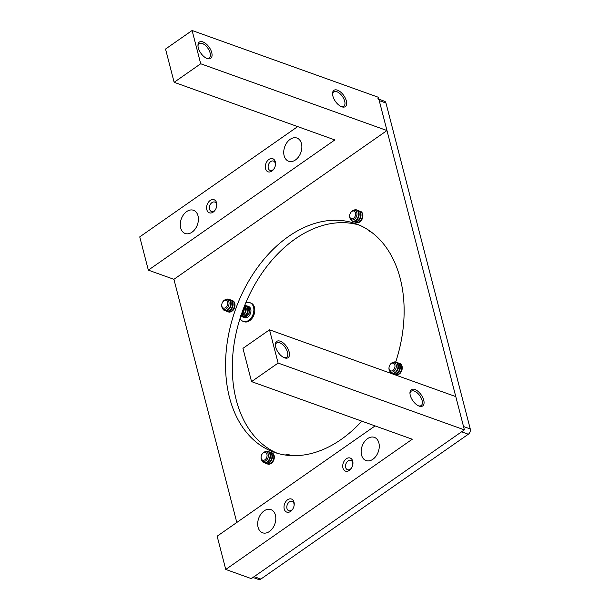 <?xml version="1.0" encoding="UTF-8"?>
<svg xmlns="http://www.w3.org/2000/svg" width="610" height="610" viewBox="0 0 610 610"><rect width="100%" height="100%" fill="white"/><g stroke="black" fill="none" stroke-linecap="round" stroke-linejoin="round"><path stroke-width="0.91" d="M277.298 453.283A121.344 84.294 109.7 0 1 232.829 354.715A121.344 84.294 109.7 0 1 295.324 238.853A121.344 84.294 109.7 0 1 359.137 225.037M361.799 421.152A121.344 84.294 109.7 0 1 341.104 439.474A121.344 84.294 109.7 0 1 273.898 452.185A121.344 84.294 109.7 0 1 225.913 354.776A121.344 84.294 109.7 0 1 288.599 236.436A121.344 84.294 109.7 0 1 355.805 223.733A121.344 84.294 109.7 0 1 395.715 361.997A6.024 4.186 -70.3 0 0 393.656 362.157M378.871 99.216L384.513 101.237A3.973 2.76 109.7 0 1 385.962 103.029L470.257 428.952A3.973 2.76 109.7 0 1 468.32 434.228L461.587 431.811L254.126 576.671L260.851 579.081L468.32 434.228M385.962 103.029L379.237 100.62L463.524 426.535L470.257 428.952M386.976 130.548L378.375 97.287L192.104 30.5L200.705 63.76L386.976 130.548L173.919 279.311L236.81 522.473M260.851 579.081A3.973 2.76 109.7 0 1 258.655 579.5L252.982 577.464M379.237 100.62A3.973 2.76 -70.3 0 0 377.781 98.828M251.922 577.091A3.973 2.76 -70.3 0 0 254.126 576.671M206.493 58.255A8.746 4.491 55.1 0 0 209.184 57.973A8.746 4.491 55.1 0 0 210.099 52.925A8.746 4.491 55.1 0 0 205.181 45.254A8.746 4.491 55.1 0 0 199.173 43.63A8.746 4.491 55.1 0 0 197.983 46.063M198.288 47.801A9.935 5.109 55.1 0 0 207.064 58.491A9.935 5.109 55.1 0 0 211.746 52.628A9.935 5.109 55.1 0 0 203.9 42.357A9.935 5.109 55.1 0 0 197.953 45.445A9.935 5.109 55.1 0 0 198.288 47.801M341.089 106.514A8.746 4.491 55.1 0 0 343.773 106.231A8.746 4.491 55.1 0 0 344.688 101.184A8.746 4.491 55.1 0 0 339.778 93.513A8.746 4.491 55.1 0 0 333.762 91.889A8.746 4.491 55.1 0 0 332.572 94.321M332.877 96.06A9.935 5.109 55.1 0 0 341.653 106.75A9.935 5.109 55.1 0 0 346.335 100.886A9.935 5.109 55.1 0 0 338.489 90.615A9.935 5.109 55.1 0 0 332.541 93.704A9.935 5.109 55.1 0 0 332.877 96.06M186.675 211.571A12.322 8.563 109.7 0 1 193.5 210.282A12.322 8.563 109.7 0 1 198.372 220.179A12.322 8.563 109.7 0 1 192.005 232.196A12.322 8.563 109.7 0 1 185.181 233.485A12.322 8.563 109.7 0 1 180.308 223.595A12.322 8.563 109.7 0 1 186.675 211.571M290.131 139.339A12.322 8.563 109.7 0 1 296.956 138.051A12.322 8.563 109.7 0 1 301.828 147.94A12.322 8.563 109.7 0 1 295.461 159.957A12.322 8.563 109.7 0 1 288.637 161.253A12.322 8.563 109.7 0 1 283.764 151.356A12.322 8.563 109.7 0 1 290.131 139.339M215.635 209.291A4.971 3.454 109.7 0 1 214.133 210.907A4.971 3.454 109.7 0 1 211.38 211.426A4.971 3.454 109.7 0 1 209.413 207.438A4.971 3.454 109.7 0 1 211.983 202.589A4.971 3.454 109.7 0 1 214.735 202.07A4.971 3.454 109.7 0 1 216.664 206.424M210.206 200.446A6.954 4.834 109.7 0 1 216.71 206.142A6.954 4.834 109.7 0 1 215.49 209.543A6.954 4.834 109.7 0 1 213.218 212.089A6.954 4.834 109.7 0 1 206.82 209.68A6.954 4.834 109.7 0 1 210.206 200.446M274.347 168.299A4.971 3.454 109.7 0 1 272.845 169.908A4.971 3.454 109.7 0 1 270.093 170.426A4.971 3.454 109.7 0 1 268.133 166.439A4.971 3.454 109.7 0 1 270.695 161.597A4.971 3.454 109.7 0 1 273.448 161.071A4.971 3.454 109.7 0 1 275.377 165.424M268.918 159.446A6.954 4.834 109.7 0 1 275.43 165.142A6.954 4.834 109.7 0 1 274.21 168.543A6.954 4.834 109.7 0 1 271.93 171.09A6.954 4.834 109.7 0 1 265.533 168.688A6.954 4.834 109.7 0 1 268.918 159.446M173.919 279.311L148.344 270.138L334.844 139.926L174.14 82.304L165.539 49.044L192.104 30.5M297.688 126.605L139.743 236.878L148.344 270.138M200.705 63.76L174.14 82.304M283.902 357.567A8.746 4.491 55.1 0 0 286.593 357.285A8.746 4.491 55.1 0 0 287.508 352.244A8.746 4.491 55.1 0 0 282.59 344.566A8.746 4.491 55.1 0 0 276.582 342.95A8.746 4.491 55.1 0 0 275.392 345.374M275.697 347.12A9.935 5.109 55.1 0 0 284.473 357.811A9.935 5.109 55.1 0 0 289.155 351.947A9.935 5.109 55.1 0 0 281.309 341.676A9.935 5.109 55.1 0 0 275.362 344.757A9.935 5.109 55.1 0 0 275.697 347.12M418.49 405.825A8.746 4.491 55.1 0 0 421.182 405.551A8.746 4.491 55.1 0 0 422.097 400.503A8.746 4.491 55.1 0 0 417.179 392.825A8.746 4.491 55.1 0 0 411.171 391.208A8.746 4.491 55.1 0 0 409.981 393.633M410.286 395.379A9.935 5.109 55.1 0 0 419.062 406.069A9.935 5.109 55.1 0 0 423.744 400.206A9.935 5.109 55.1 0 0 415.898 389.935A9.935 5.109 55.1 0 0 409.95 393.015A9.935 5.109 55.1 0 0 410.286 395.379M264.084 510.89A12.322 8.563 109.7 0 1 270.909 509.602A12.322 8.563 109.7 0 1 275.781 519.491A12.322 8.563 109.7 0 1 269.414 531.508A12.322 8.563 109.7 0 1 262.59 532.797A12.322 8.563 109.7 0 1 257.717 522.907A12.322 8.563 109.7 0 1 264.084 510.89M367.54 438.659A12.322 8.563 109.7 0 1 374.365 437.362A12.322 8.563 109.7 0 1 379.237 447.26A12.322 8.563 109.7 0 1 372.87 459.277A12.322 8.563 109.7 0 1 366.046 460.565A12.322 8.563 109.7 0 1 361.173 450.676A12.322 8.563 109.7 0 1 367.54 438.659M293.044 508.61A4.971 3.454 109.7 0 1 291.542 510.219A4.971 3.454 109.7 0 1 288.789 510.738A4.971 3.454 109.7 0 1 286.822 506.75A4.971 3.454 109.7 0 1 289.392 501.908A4.971 3.454 109.7 0 1 292.144 501.389A4.971 3.454 109.7 0 1 294.073 505.736M287.615 499.758A6.954 4.834 109.7 0 1 294.119 505.454A6.954 4.834 109.7 0 1 292.899 508.854A6.954 4.834 109.7 0 1 290.627 511.401A6.954 4.834 109.7 0 1 284.229 508.999A6.954 4.834 109.7 0 1 287.615 499.758M351.756 467.611A4.971 3.454 109.7 0 1 350.254 469.227A4.971 3.454 109.7 0 1 347.502 469.746A4.971 3.454 109.7 0 1 345.542 465.758A4.971 3.454 109.7 0 1 348.104 460.908A4.971 3.454 109.7 0 1 350.857 460.39A4.971 3.454 109.7 0 1 352.786 464.736M346.327 458.766A6.954 4.834 109.7 0 1 352.839 464.462A6.954 4.834 109.7 0 1 351.619 467.862A6.954 4.834 109.7 0 1 349.339 470.401A6.954 4.834 109.7 0 1 342.942 468A6.954 4.834 109.7 0 1 346.327 458.766M269.513 329.812L455.784 396.607L464.385 429.859L251.328 578.623L225.753 569.45L412.253 439.238L251.549 381.616L242.948 348.363L269.513 329.812L278.114 363.072L464.385 429.859M375.097 425.917L217.152 536.198L225.753 569.45M278.114 363.072L251.549 381.616M266.898 463.592A6.024 4.186 -70.3 0 0 267.5 463.974A6.024 4.186 -70.3 0 0 268.019 464.157A6.024 4.186 -70.3 0 0 273.379 460.657A6.024 4.186 -70.3 0 0 273.097 453.626A6.024 4.186 -70.3 0 0 272.075 452.849A6.024 4.186 -70.3 0 0 271.557 452.658A6.024 4.186 -70.3 0 0 270.848 452.567M265.007 462.921A6.024 4.186 -70.3 0 0 265.617 463.303A6.024 4.186 -70.3 0 0 266.135 463.486A6.024 4.186 -70.3 0 0 271.496 459.978A6.024 4.186 -70.3 0 0 271.214 452.948A6.024 4.186 -70.3 0 0 270.192 452.17A6.024 4.186 -70.3 0 0 269.673 451.987A6.024 4.186 -70.3 0 0 268.964 451.896M262.712 461.846A6.024 4.186 -70.3 0 0 263.733 462.624A6.024 4.186 -70.3 0 0 264.252 462.807A6.024 4.186 -70.3 0 0 269.612 459.307A6.024 4.186 -70.3 0 0 269.33 452.269A6.024 4.186 -70.3 0 0 268.308 451.491A6.024 4.186 -70.3 0 0 267.79 451.308A6.024 4.186 -70.3 0 0 265.739 451.469M262.254 461.198A6.024 4.186 -70.3 0 0 262.575 461.678M261.164 456.44L261.126 456.684A5.01 3.477 -70.3 0 0 261.972 460.58A5.01 3.477 -70.3 0 0 267.18 459.383A5.01 3.477 -70.3 0 0 267.477 452.612A5.01 3.477 -70.3 0 0 262.003 454.236L261.873 454.45A4.056 2.821 -70.3 0 0 261.164 456.44A4.056 2.821 -70.3 0 0 261.85 459.589A4.056 2.821 -70.3 0 0 266.067 458.621A4.056 2.821 -70.3 0 0 266.311 453.138A4.056 2.821 -70.3 0 0 261.873 454.45M290.596 455.563A9.935 6.901 -70.3 0 0 289.262 454.839A9.935 6.901 -70.3 0 0 285.305 455.029M291.084 455.594A9.935 6.901 -70.3 0 0 290.207 455.174L289.262 454.839M355.462 222.131A6.024 4.186 -70.3 0 0 356.072 222.513A6.024 4.186 -70.3 0 0 356.583 222.696A6.024 4.186 -70.3 0 0 361.943 219.188A6.024 4.186 -70.3 0 0 361.661 212.158A6.024 4.186 -70.3 0 0 360.64 211.38A6.024 4.186 -70.3 0 0 360.129 211.197A6.024 4.186 -70.3 0 0 359.42 211.106L360.64 211.38M353.579 221.453A6.024 4.186 -70.3 0 0 354.189 221.834A6.024 4.186 -70.3 0 0 354.7 222.017A6.024 4.186 -70.3 0 0 360.06 218.517A6.024 4.186 -70.3 0 0 359.778 211.479A6.024 4.186 -70.3 0 0 358.756 210.702A6.024 4.186 -70.3 0 0 358.245 210.519A6.024 4.186 -70.3 0 0 357.529 210.427M351.284 220.378A6.024 4.186 -70.3 0 0 352.305 221.155A6.024 4.186 -70.3 0 0 352.816 221.338A6.024 4.186 -70.3 0 0 358.177 217.839A6.024 4.186 -70.3 0 0 357.895 210.808A6.024 4.186 -70.3 0 0 356.873 210.031A6.024 4.186 -70.3 0 0 356.362 209.84A6.024 4.186 -70.3 0 0 354.311 210M350.819 219.73A6.024 4.186 -70.3 0 0 351.139 220.21M349.728 214.972L349.69 215.216A5.01 3.477 -70.3 0 0 350.544 219.112A5.01 3.477 -70.3 0 0 355.752 217.915A5.01 3.477 -70.3 0 0 356.049 211.144A5.01 3.477 -70.3 0 0 350.567 212.768L350.445 212.989A4.056 2.821 -70.3 0 0 349.728 214.972A4.056 2.821 -70.3 0 0 350.422 218.128A4.056 2.821 -70.3 0 0 354.639 217.152A4.056 2.821 -70.3 0 0 354.883 211.67A4.056 2.821 -70.3 0 0 350.445 212.989M368.699 230.229A9.935 6.901 -70.3 0 0 369.019 230.626A9.935 6.901 -70.3 0 0 371.124 232.082A9.935 6.901 -70.3 0 0 371.475 232.189M394.815 374.281A6.024 4.186 -70.3 0 0 395.417 374.662A6.024 4.186 -70.3 0 0 395.936 374.845A6.024 4.186 -70.3 0 0 401.296 371.345A6.024 4.186 -70.3 0 0 401.014 364.307A6.024 4.186 -70.3 0 0 399.992 363.529A6.024 4.186 -70.3 0 0 399.474 363.346A6.024 4.186 -70.3 0 0 398.765 363.255L399.992 363.529M392.924 373.602A6.024 4.186 -70.3 0 0 393.534 373.983A6.024 4.186 -70.3 0 0 394.052 374.166A6.024 4.186 -70.3 0 0 399.413 370.666A6.024 4.186 -70.3 0 0 399.131 363.629A6.024 4.186 -70.3 0 0 398.109 362.858A6.024 4.186 -70.3 0 0 397.59 362.668A6.024 4.186 -70.3 0 0 396.881 362.576M397.247 362.958A6.024 4.186 -70.3 0 0 396.225 362.18A6.024 4.186 -70.3 0 0 395.707 361.997L397.339 363.011C398.597 364.566 398.81 366.663 397.972 369.286L396.957 371.2C397.179 371.368 394.136 374.548 391.65 373.312A6.024 4.186 -70.3 0 0 392.169 373.495A6.024 4.186 -70.3 0 0 397.529 369.988A6.024 4.186 -70.3 0 0 397.247 362.958M390.171 371.887A6.024 4.186 -70.3 0 0 390.491 372.367M389.081 367.121L389.043 367.373A5.01 3.477 -70.3 0 0 389.889 371.261A5.01 3.477 -70.3 0 0 395.097 370.064A5.01 3.477 -70.3 0 0 395.394 363.301A5.01 3.477 -70.3 0 0 389.92 364.925L389.79 365.138A4.056 2.821 -70.3 0 0 389.081 367.121A4.056 2.821 -70.3 0 0 389.767 370.278A4.056 2.821 -70.3 0 0 393.984 369.309A4.056 2.821 -70.3 0 0 394.228 363.819A4.056 2.821 -70.3 0 0 389.79 365.138M390.629 372.535A6.024 4.186 -70.3 0 0 391.65 373.312M244.747 305.32A5.94 4.125 109.7 0 1 245.006 305.587A5.94 4.125 109.7 0 1 245.517 312.007A5.94 4.125 109.7 0 1 240.797 316.079L245.586 312.129L244.755 305.305A5.803 4.034 109.7 0 1 246.631 306.304A5.803 4.034 109.7 0 1 246.592 313.662A5.803 4.034 109.7 0 1 240.897 316.094M245.952 305.526L244.793 305.213A5.94 4.125 109.7 0 1 245.304 305.297A5.94 4.125 109.7 0 1 245.952 305.526A5.94 4.125 109.7 0 1 246.89 306.266A5.94 4.125 109.7 0 1 247.195 313.159A5.94 4.125 109.7 0 1 241.949 316.681A5.94 4.125 109.7 0 1 241.308 316.445A5.94 4.125 109.7 0 1 240.79 316.117M242.643 316.765L243.832 317.352L249.078 313.83L248.781 306.929L246.539 305.9M243.504 317.276L244.549 317.65A5.963 4.14 -70.3 0 0 250.031 314.44A5.963 4.14 -70.3 0 0 249.833 307.303A5.963 4.14 -70.3 0 0 248.575 306.426L247.523 306.052M227.545 311.443A6.024 4.186 -70.3 0 0 228.155 311.824A6.024 4.186 -70.3 0 0 228.666 312.007A6.024 4.186 -70.3 0 0 234.026 308.507A6.024 4.186 -70.3 0 0 233.744 301.47A6.024 4.186 -70.3 0 0 232.723 300.692A6.024 4.186 -70.3 0 0 232.212 300.509A6.024 4.186 -70.3 0 0 231.503 300.417M225.662 310.764A6.024 4.186 -70.3 0 0 226.272 311.146A6.024 4.186 -70.3 0 0 226.783 311.329A6.024 4.186 -70.3 0 0 232.143 307.829A6.024 4.186 -70.3 0 0 231.861 300.799A6.024 4.186 -70.3 0 0 230.839 300.021A6.024 4.186 -70.3 0 0 230.328 299.838A6.024 4.186 -70.3 0 0 229.612 299.739M223.367 309.697A6.024 4.186 -70.3 0 0 224.388 310.475A6.024 4.186 -70.3 0 0 224.899 310.658A6.024 4.186 -70.3 0 0 230.26 307.15A6.024 4.186 -70.3 0 0 229.978 300.12A6.024 4.186 -70.3 0 0 228.956 299.342A6.024 4.186 -70.3 0 0 228.445 299.159A6.024 4.186 -70.3 0 0 226.394 299.319M222.902 309.049A6.024 4.186 -70.3 0 0 223.222 309.529M221.811 304.283L221.773 304.535A5.01 3.477 -70.3 0 0 222.627 308.424A5.01 3.477 -70.3 0 0 227.827 307.226A5.01 3.477 -70.3 0 0 228.132 300.463A5.01 3.477 -70.3 0 0 222.65 302.087L222.528 302.301A4.056 2.821 -70.3 0 0 221.811 304.283A4.056 2.821 -70.3 0 0 222.505 307.44A4.056 2.821 -70.3 0 0 226.722 306.472A4.056 2.821 -70.3 0 0 226.966 300.989A4.056 2.821 -70.3 0 0 222.528 302.301M240.073 318.336A9.935 6.901 -70.3 0 0 241.102 319.937A9.935 6.901 -70.3 0 0 243.207 321.394A9.935 6.901 -70.3 0 0 252.342 316.033A9.935 6.901 -70.3 0 0 252.021 304.138A9.935 6.901 -70.3 0 0 249.917 302.682A9.935 6.901 -70.3 0 0 245.723 302.979M243.207 321.394L244.152 321.737A9.935 6.901 -70.3 0 0 252.609 317.551A9.935 6.901 -70.3 0 0 254.736 311.626A9.935 6.901 -70.3 0 0 252.967 304.481A9.935 6.901 -70.3 0 0 250.862 303.025L249.917 302.682M244.099 306.96A5.94 4.125 109.7 0 1 241.339 314.463M267.081 463.592A5.848 4.064 -70.3 0 0 272.769 461.023A5.848 4.064 -70.3 0 0 272.769 453.68A5.848 4.064 -70.3 0 0 270.992 452.689M265.197 462.921A5.848 4.064 -70.3 0 0 270.886 460.344A5.848 4.064 -70.3 0 0 270.886 453.001A5.848 4.064 -70.3 0 0 269.109 452.01M261.873 460.458A5.848 4.064 -70.3 0 0 262.575 461.625A5.848 4.064 -70.3 0 0 268.652 460.23A5.848 4.064 -70.3 0 0 268.995 452.33A5.848 4.064 -70.3 0 0 264.976 451.796M266.296 462.647A5.848 4.064 -70.3 0 0 270.077 458.514A5.848 4.064 -70.3 0 0 269.788 452.917M268.187 463.325A5.848 4.064 -70.3 0 0 271.961 459.193A5.848 4.064 -70.3 0 0 271.671 453.596M270.07 463.996A5.848 4.064 -70.3 0 0 273.844 459.864A5.848 4.064 -70.3 0 0 273.554 454.275M355.645 222.124A5.848 4.064 -70.3 0 0 361.333 219.554A5.848 4.064 -70.3 0 0 361.333 212.211A5.848 4.064 -70.3 0 0 359.557 211.22M353.762 221.453A5.848 4.064 -70.3 0 0 359.45 218.883A5.848 4.064 -70.3 0 0 359.45 211.533A5.848 4.064 -70.3 0 0 357.673 210.549M350.445 218.99A5.848 4.064 -70.3 0 0 351.146 220.157A5.848 4.064 -70.3 0 0 357.216 218.761A5.848 4.064 -70.3 0 0 357.567 210.862A5.848 4.064 -70.3 0 0 353.548 210.336M354.867 221.178A5.848 4.064 -70.3 0 0 358.642 217.046A5.848 4.064 -70.3 0 0 358.352 211.456M356.751 221.857A5.848 4.064 -70.3 0 0 360.533 217.724A5.848 4.064 -70.3 0 0 360.243 212.127M358.634 222.536A5.848 4.064 -70.3 0 0 362.416 218.395A5.848 4.064 -70.3 0 0 362.126 212.806M394.998 374.281A5.848 4.064 -70.3 0 0 400.686 371.711A5.848 4.064 -70.3 0 0 400.686 364.361A5.848 4.064 -70.3 0 0 398.909 363.369M393.114 373.602A5.848 4.064 -70.3 0 0 398.803 371.032A5.848 4.064 -70.3 0 0 398.803 363.69A5.848 4.064 -70.3 0 0 397.026 362.698M389.79 371.139A5.848 4.064 -70.3 0 0 390.491 372.306A5.848 4.064 -70.3 0 0 396.569 370.91A5.848 4.064 -70.3 0 0 396.912 363.011A5.848 4.064 -70.3 0 0 392.893 362.485M394.212 373.335A5.848 4.064 -70.3 0 0 397.995 369.202A5.848 4.064 -70.3 0 0 397.705 363.606M396.103 374.006A5.848 4.064 -70.3 0 0 399.878 369.873A5.848 4.064 -70.3 0 0 399.588 364.284M397.987 374.685A5.848 4.064 -70.3 0 0 401.761 370.552A5.848 4.064 -70.3 0 0 401.471 364.955M244.663 305.541A5.803 4.034 109.7 0 1 244.747 305.633A5.803 4.034 109.7 0 1 245.304 311.748A5.803 4.034 109.7 0 1 240.874 315.866M246.646 305.984A5.803 4.034 109.7 0 1 248.514 306.983A5.803 4.034 109.7 0 1 248.476 314.341A5.803 4.034 109.7 0 1 242.78 316.765M227.728 311.443A5.848 4.064 -70.3 0 0 233.416 308.873A5.848 4.064 -70.3 0 0 233.416 301.531A5.848 4.064 -70.3 0 0 231.64 300.539M225.845 310.764A5.848 4.064 -70.3 0 0 231.533 308.195A5.848 4.064 -70.3 0 0 231.533 300.852A5.848 4.064 -70.3 0 0 229.756 299.861M222.52 308.309A5.848 4.064 -70.3 0 0 223.229 309.476A5.848 4.064 -70.3 0 0 229.299 308.073A5.848 4.064 -70.3 0 0 229.65 300.173A5.848 4.064 -70.3 0 0 225.631 299.647M226.95 310.498A5.848 4.064 -70.3 0 0 230.725 306.365A5.848 4.064 -70.3 0 0 230.435 300.768M228.834 311.176A5.848 4.064 -70.3 0 0 232.608 307.036A5.848 4.064 -70.3 0 0 232.319 301.447M230.717 311.847A5.848 4.064 -70.3 0 0 234.499 307.714A5.848 4.064 -70.3 0 0 234.209 302.118M247.309 306.838A5.803 4.034 109.7 0 1 247.614 312.419A5.803 4.034 109.7 0 1 243.832 316.529M245.418 306.159A5.803 4.034 109.7 0 1 245.731 311.74A5.803 4.034 109.7 0 1 241.949 315.858M244.137 306.861A5.803 4.034 109.7 0 1 241.308 314.554M243.893 307.471A5.803 4.034 109.7 0 1 241.514 313.952M271.557 452.658L273.188 453.68C274.454 455.235 274.66 457.332 273.821 459.955L272.815 461.869C273.028 462.037 269.994 465.216 267.5 463.974M272.075 452.849L270.825 452.551M269.673 451.987L271.305 453.001C272.563 454.557 272.777 456.654 271.938 459.277L270.924 461.19C271.145 461.358 268.11 464.538 265.617 463.303M270.192 452.17L268.941 451.873M267.79 451.308L269.422 452.33C270.68 453.886 270.893 455.975 270.055 458.606L269.04 460.519C269.262 460.68 266.219 463.859 263.733 462.624M268.308 451.491L264.862 451.827M261.804 460.367L262.62 461.793L264.252 462.807M264.504 462.464L266.135 463.486M266.387 463.142L268.019 464.157M360.129 211.197L361.76 212.211C363.019 213.767 363.232 215.864 362.386 218.487L361.379 220.401C361.6 220.568 358.558 223.748 356.072 222.513M358.245 210.519L359.877 211.54C361.135 213.096 361.341 215.185 360.502 217.816L359.496 219.73C359.717 219.89 356.675 223.069 354.189 221.834M358.756 210.702L357.513 210.412M356.362 209.84L357.986 210.862C359.252 212.417 359.458 214.514 358.619 217.137L357.612 219.051C357.834 219.219 354.791 222.398 352.305 221.155M356.873 210.031L353.426 210.358M350.369 218.898L351.185 220.324L352.816 221.338M353.068 221.003L354.7 222.017M354.959 221.674L356.583 222.696M371.513 232.219L371.124 232.082M399.474 363.346L401.105 364.361C402.371 365.924 402.577 368.013 401.738 370.644L400.732 372.55C400.945 372.718 397.911 375.897 395.417 374.662M397.59 362.668L399.222 363.69C400.48 365.245 400.694 367.334 399.855 369.965L398.849 371.879C399.062 372.039 396.027 375.219 393.534 373.983M398.109 362.858L396.858 362.561M396.225 362.18L392.779 362.515M389.721 371.048L390.537 372.474L392.169 373.495M392.421 373.152L394.052 374.166M394.304 373.831L395.936 374.845M245.304 305.297L246.974 306.312C250.611 309.75 245.006 319.144 241.308 316.445M247.835 306.205L246.524 305.885M232.212 300.509L233.843 301.531C235.102 303.086 235.315 305.175 234.469 307.806L233.462 309.72C233.683 309.88 230.641 313.06 228.155 311.824M232.723 300.692L231.48 300.402M230.328 299.838L231.96 300.852C233.218 302.408 233.424 304.504 232.585 307.127L231.579 309.041C231.8 309.209 228.758 312.389 226.272 311.146M230.839 300.021L229.596 299.723M228.445 299.159L230.069 300.173C231.335 301.736 231.541 303.826 230.702 306.456L229.695 308.363C229.917 308.53 226.874 311.71 224.388 310.475M228.956 299.342L225.509 299.678M222.452 308.21L223.268 309.636L224.899 310.658M225.151 310.315L226.783 311.329M227.034 310.993L228.666 312.007M252.609 317.551L254.736 311.626M242.17 316.346L243.832 317.352M240.287 315.667L241.949 316.681M244.145 306.83L241.301 314.592"/></g></svg>
